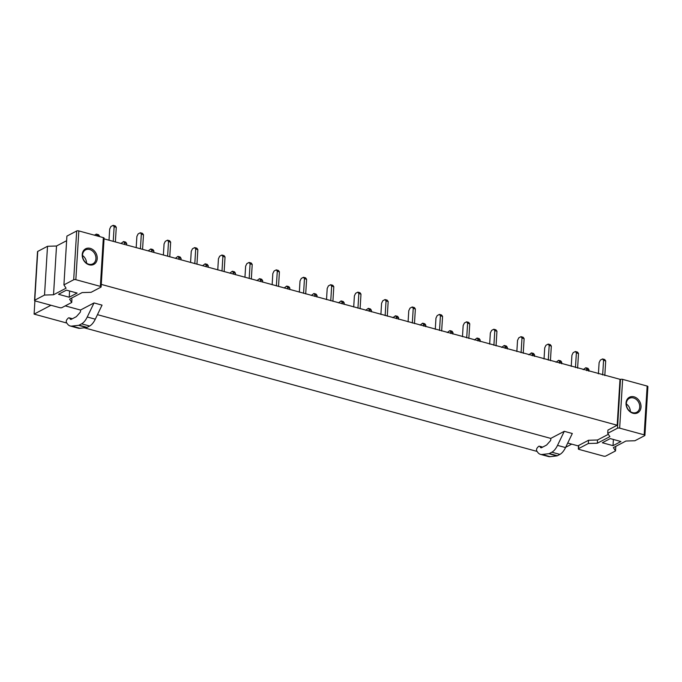 <?xml version="1.0" encoding="UTF-8"?>
<svg xmlns="http://www.w3.org/2000/svg" width="682" height="682" viewBox="0 0 682 682"><rect width="100%" height="100%" fill="white"/><g stroke="black" fill="none" stroke-linecap="round" stroke-linejoin="round"><path stroke-width="1.02" d="M617.491 428.211L607.73 433.334L609.87 436.651L597.33 443.223L588.336 443.505L578.575 448.628A1.577 0.563 3.5 0 0 578.336 448.901A1.577 0.563 3.5 0 0 579.086 449.429L603.596 456.122A1.577 0.563 3.5 0 0 605.761 456.053L615.522 450.93L613.391 447.614L625.923 441.032L634.916 440.751L644.686 435.627A1.577 0.563 3.5 0 0 644.916 435.363A1.577 0.563 3.5 0 0 644.166 434.835L619.657 428.143A1.577 0.563 3.5 0 0 617.491 428.211L620.475 379.439L104.048 238.853M619.981 379.695L617.193 425.236L101.268 284.394M66.827 323.046L34.1 314.112L34.91 300.847M537.084 451.424L84.218 327.795M588.336 443.505L588.532 440.274L577.944 445.832L567.722 443.044M571.704 444.127L565.676 447.29M588.532 440.274L597.526 439.992L608.361 434.315M617.193 425.236L607.926 430.103L607.73 433.334M34.535 300.455L37.519 251.684A1.577 0.563 -176.5 0 1 37.749 251.411L34.765 300.182A1.577 0.563 -176.5 0 0 34.535 300.455A1.577 0.563 -176.5 0 0 35.276 300.984L59.794 307.676A1.577 0.563 -176.5 0 0 61.951 307.608L71.721 302.484L71.917 299.253L71.286 298.273M550.851 438.432L97.458 314.666M80.587 310.063L65.25 305.877M94.014 302.936L80.595 309.986L80.519 311.205A1.262 0.597 -74.7 0 1 80.016 312.535L76.35 316.67L71.337 319.295A3.146 1.492 -74.7 0 1 70.689 319.398A3.146 1.492 -74.7 0 1 70.229 319.048L69.615 318.187A3.146 1.492 -74.7 0 0 69.155 317.838A3.146 1.492 -74.7 0 0 67.927 318.409L67.007 319.457A1.893 0.895 -74.7 0 0 66.469 322.543L67.424 323.89A18.891 8.934 105.3 0 0 70.212 325.987L78.234 328.178A18.891 8.934 105.3 0 0 79.939 328.298L86.631 327.513A3.777 1.79 -74.7 0 0 87.074 327.369L89.623 326.03A14.612 6.914 105.3 0 0 95.284 319.193L102.044 305.135L94.014 302.936L87.253 317.002A14.612 6.914 105.3 0 1 81.601 323.839L89.623 326.03M564.278 431.314L550.86 438.356L550.783 439.575A1.262 0.597 -74.7 0 1 550.28 440.913L546.614 445.039L541.602 447.665A3.146 1.492 -74.7 0 1 540.954 447.767A3.146 1.492 -74.7 0 1 540.494 447.418L539.88 446.557A3.146 1.492 -74.7 0 0 539.419 446.216A3.146 1.492 -74.7 0 0 538.192 446.787L537.271 447.827A1.893 0.895 -74.7 0 0 536.734 450.921L537.689 452.268A18.891 8.934 105.3 0 0 540.468 454.357L548.499 456.548A18.891 8.934 105.3 0 0 550.203 456.667L556.896 455.891A3.777 1.79 -74.7 0 0 557.33 455.747L559.888 454.4A14.612 6.914 105.3 0 0 565.54 447.571L572.309 433.505L564.278 431.314L557.518 445.38A14.612 6.914 105.3 0 1 551.857 452.209L559.888 454.4M50.971 305.263L34.1 314.112M550.203 456.667L542.173 454.476L548.865 453.692A3.777 1.79 -74.7 0 0 549.308 453.556L551.857 452.209M542.173 454.476A18.891 8.934 105.3 0 1 540.468 454.357M79.939 328.298L71.908 326.098L78.601 325.323A3.777 1.79 -74.7 0 0 79.044 325.178L81.601 323.839M71.908 326.098A18.891 8.934 105.3 0 1 70.212 325.987M613.024 445.67L602.317 442.746L610.237 438.594L620.935 441.518L613.024 445.67L613.399 439.455M644.166 434.835L647.15 386.063A1.577 0.563 3.5 0 1 647.9 386.592L644.916 435.363M620.475 379.439A1.577 0.563 3.5 0 1 622.64 379.371L647.15 386.063M630.338 411.596A7.869 6.351 62.3 0 0 626.332 403.949M615.522 450.93L615.803 446.343M597.33 443.223L597.526 439.992M641.02 407.094A8.815 7.11 -117.7 0 1 633.024 413.275A8.815 7.11 -117.7 0 1 626.033 403.002A8.815 7.11 -117.7 0 1 634.03 396.822A8.815 7.11 -117.7 0 1 641.02 407.094M639.725 407.128A7.869 6.351 62.3 0 0 636.425 399.55A7.869 6.351 62.3 0 0 629.375 398.331A7.869 6.351 62.3 0 0 626.349 403.48A7.869 6.351 62.3 0 0 629.639 411.058A7.869 6.351 62.3 0 0 636.69 412.278A7.869 6.351 62.3 0 0 639.725 407.128M69.214 297.224L77.134 293.064L66.427 290.14L58.507 294.3L69.214 297.224L69.598 291.009M71.721 302.484L69.581 299.159L82.121 292.587L91.115 292.305L100.876 287.182A1.577 0.563 -176.5 0 0 101.115 286.909A1.577 0.563 -176.5 0 0 100.365 286.38L75.847 279.688A1.577 0.563 -176.5 0 0 73.69 279.756L63.92 284.88L66.904 236.108L76.674 230.985L73.69 279.756M101.115 286.909L104.09 238.146A1.577 0.563 -176.5 0 0 103.349 237.617L78.831 230.925A1.577 0.563 -176.5 0 0 76.674 230.985M86.537 263.141A7.869 6.351 62.3 0 0 82.522 255.503M34.765 300.182L44.526 295.059L47.51 246.287L56.512 246.006L66.623 240.695M37.749 251.411L47.51 246.287M44.526 295.059L53.528 294.777L66.06 288.205L63.92 284.88M53.528 294.777L56.512 246.006M82.232 254.548A8.815 7.11 -117.7 0 1 90.229 248.367A8.815 7.11 -117.7 0 1 97.219 258.64A8.815 7.11 -117.7 0 1 89.223 264.821A8.815 7.11 -117.7 0 1 82.232 254.548M82.539 255.025A7.869 6.351 -117.7 0 1 85.574 249.885A7.869 6.351 -117.7 0 1 92.624 251.104A7.869 6.351 -117.7 0 1 95.923 258.683A7.869 6.351 -117.7 0 1 92.888 263.823A7.869 6.351 -117.7 0 1 85.838 262.613A7.869 6.351 -117.7 0 1 82.539 255.025M604.806 375.552L605.701 360.923L603.561 360.335L602.564 358.937L600.339 360.105L599.103 362.671L598.421 373.813M603.561 360.335L602.666 374.972M605.701 360.923L604.704 359.525L602.564 358.937M577.611 368.135L578.507 353.498L576.367 352.909L575.378 351.511L573.153 352.679L571.917 355.254L571.235 366.387M576.367 352.909L575.472 367.547M578.507 353.498L577.518 352.1L575.378 351.511M550.425 360.71L551.32 346.072L549.181 345.493L548.183 344.095L545.958 345.262L544.722 347.829L544.04 358.971M549.181 345.493L548.285 360.122M551.32 346.072L550.323 344.674L548.183 344.095M523.23 353.285L524.126 338.656L521.986 338.067L520.997 336.669L518.772 337.837L517.536 340.403L516.854 351.545M521.986 338.067L521.091 352.705M524.126 338.656L523.137 337.258L520.997 336.669M496.044 345.868L496.939 331.23L494.8 330.642L493.802 329.244L491.577 330.412L490.341 332.987L489.659 344.12M494.8 330.642L493.904 345.28M496.939 331.23L495.942 329.832L493.802 329.244M468.849 338.442L469.745 323.805L467.605 323.225L466.616 321.827L464.391 322.995L463.155 325.561L462.473 336.703M467.605 323.225L466.71 337.854M469.745 323.805L468.756 322.407L466.616 321.827M441.663 331.017L442.558 316.388L440.419 315.8L439.421 314.402L437.196 315.57L435.96 318.136L435.278 329.278M440.419 315.8L439.523 330.438M442.558 316.388L441.561 314.99L439.421 314.402M414.468 323.6L415.364 308.963L413.224 308.375L412.235 306.977L410.01 308.145L408.774 310.719L408.092 321.853M413.224 308.375L412.329 323.012M415.364 308.963L414.375 307.565L412.235 306.977M387.282 316.175L388.177 301.538L386.038 300.958L385.04 299.56L382.815 300.728L381.579 303.294L380.897 314.436M386.038 300.958L385.142 315.587M388.177 301.538L387.18 300.14L385.04 299.56M360.087 308.75L360.983 294.121L358.843 293.533L357.854 292.135L355.629 293.303L354.393 295.869L353.711 307.011M358.843 293.533L357.948 308.17M360.983 294.121L359.994 292.723L357.854 292.135M332.901 301.333L333.796 286.696L331.657 286.108L330.659 284.709L328.434 285.877L327.198 288.452L326.516 299.586M331.657 286.108L330.761 300.745M333.796 286.696L332.807 285.298L330.659 284.709M305.707 293.908L306.602 279.27L304.462 278.691L303.473 277.293L301.248 278.461L300.012 281.027L299.33 292.169M304.462 278.691L303.567 293.32M306.602 279.27L305.613 277.872L303.473 277.293M278.52 286.483L279.415 271.854L277.276 271.265L276.278 269.867L274.053 271.035L272.817 273.601L272.144 284.744M277.276 271.265L276.38 285.903M279.415 271.854L278.427 270.456L276.278 269.867M251.326 279.066L252.221 264.428L250.081 263.84L249.092 262.442L246.867 263.61L245.631 266.185L244.949 277.318M250.081 263.84L249.186 278.478M252.221 264.428L251.232 263.03L249.092 262.442M224.139 271.641L225.034 257.003L222.895 256.423L221.897 255.025L219.672 256.193L218.445 258.759L217.763 269.902M222.895 256.423L222 271.052M225.034 257.003L224.046 255.605L221.897 255.025M196.953 264.215L197.848 249.586L195.7 248.998L194.711 247.6L192.486 248.768L191.25 251.334L190.568 262.476M195.7 248.998L194.805 263.636M197.848 249.586L196.851 248.188L194.711 247.6M169.758 256.799L170.653 242.161L168.514 241.573L167.525 240.175L165.291 241.343L164.064 243.917L163.382 255.051M168.514 241.573L167.619 256.21M170.653 242.161L169.665 240.763L167.525 240.175M142.572 249.373L143.467 234.736L141.319 234.156L140.33 232.758L138.105 233.926L136.869 236.492L136.187 247.634M141.319 234.156L140.424 248.785M143.467 234.736L142.47 233.338L140.33 232.758M115.377 241.948L116.272 227.319L114.133 226.731L113.144 225.333L110.91 226.501L109.683 229.067L109.001 240.209M114.133 226.731L113.238 241.368M116.272 227.319L115.284 225.921L113.144 225.333M583.212 369.661L585.812 367.726L586.801 369.124L586.708 370.616M586.801 369.124L588.941 369.712L588.847 371.196M588.941 369.712L587.952 368.314L585.812 367.726M556.026 362.236L558.618 360.309L559.607 361.707L559.521 363.191M559.607 361.707L561.755 362.287L561.661 363.779M561.755 362.287L560.757 360.889L558.618 360.309M528.831 354.819L531.431 352.884L532.42 354.282L532.327 355.774M532.42 354.282L534.56 354.87L534.466 356.354M534.56 354.87L533.571 353.472L531.431 352.884M501.645 347.394L504.237 345.459L505.234 346.857L505.14 348.349M505.234 346.857L507.374 347.445L507.28 348.928M507.374 347.445L506.376 346.047L504.237 345.459M474.45 339.968L477.05 338.042L478.039 339.44L477.946 340.923M478.039 339.44L480.179 340.02L480.094 341.512M480.179 340.02L479.19 338.622L477.05 338.042M447.264 332.552L449.856 330.617L450.853 332.015L450.759 333.507M450.853 332.015L452.993 332.603L452.899 334.086M452.993 332.603L451.996 331.205L449.856 330.617M420.069 325.126L422.67 323.191L423.658 324.589L423.565 326.081M423.658 324.589L425.798 325.178L425.713 326.661M425.798 325.178L424.809 323.78L422.67 323.191M392.883 317.701L395.475 315.775L396.472 317.173L396.378 318.656M396.472 317.173L398.612 317.752L398.518 319.244M398.612 317.752L397.615 316.354L395.475 315.775M365.697 310.284L368.289 308.349L369.277 309.747L369.184 311.239M369.277 309.747L371.417 310.336L371.332 311.819M371.417 310.336L370.428 308.937L368.289 308.349M338.502 302.859L341.094 300.924L342.091 302.322L341.997 303.814M342.091 302.322L344.231 302.91L344.137 304.394M344.231 302.91L343.234 301.512L341.094 300.924M311.316 295.434L313.908 293.507L314.896 294.905L314.811 296.389M314.896 294.905L317.036 295.485L316.951 296.977M317.036 295.485L316.047 294.087L313.908 293.507M284.121 288.017L286.713 286.082L287.71 287.48L287.616 288.972M287.71 287.48L289.85 288.068L289.756 289.552M289.85 288.068L288.853 286.67L286.713 286.082M256.935 280.592L259.527 278.657L260.515 280.055L260.43 281.547M260.515 280.055L262.655 280.643L262.57 282.126M262.655 280.643L261.666 279.245L259.527 278.657M229.74 273.167L232.332 271.24L233.329 272.638L233.235 274.121M233.329 272.638L235.469 273.218L235.375 274.71M235.469 273.218L234.48 271.82L232.332 271.24M202.554 265.75L205.146 263.815L206.135 265.213L206.049 266.705M206.135 265.213L208.274 265.801L208.189 267.284M208.274 265.801L207.285 264.403L205.146 263.815M175.359 258.325L177.951 256.389L178.948 257.787L178.855 259.279M178.948 257.787L181.088 258.376L180.994 259.859M181.088 258.376L180.099 256.978L177.951 256.389M148.173 250.899L150.765 248.973L151.754 250.371L151.668 251.854M151.754 250.371L153.893 250.95L153.808 252.442M153.893 250.95L152.904 249.552L150.765 248.973M120.978 243.483L123.57 241.547L124.567 242.945L124.474 244.437M124.567 242.945L126.707 243.534L126.613 245.017M126.707 243.534L125.718 242.136L123.57 241.547M99.487 236.56L99.521 236.108L97.373 235.52L97.347 235.972M99.521 236.108L98.523 234.71L96.384 234.122L97.373 235.52M94.397 235.171L96.384 234.122M542.403 447.247L539.88 446.557M541.534 447.707L540.494 447.418M565.54 447.571L557.518 445.38M557.33 455.747L549.308 453.556M556.896 455.891L548.865 453.692M72.139 318.878L69.615 318.187M71.269 319.329L70.229 319.048M95.284 319.193L87.253 317.002M87.074 327.369L79.044 325.178M86.631 327.513L78.601 325.323M619.657 428.143L622.64 379.371M578.575 448.628L578.771 445.397M78.831 230.925L75.847 279.688M103.349 237.617L100.365 286.38M542.684 447.102L539.419 446.216M72.42 318.733L69.155 317.838M578.336 448.901L578.541 445.517"/></g></svg>
